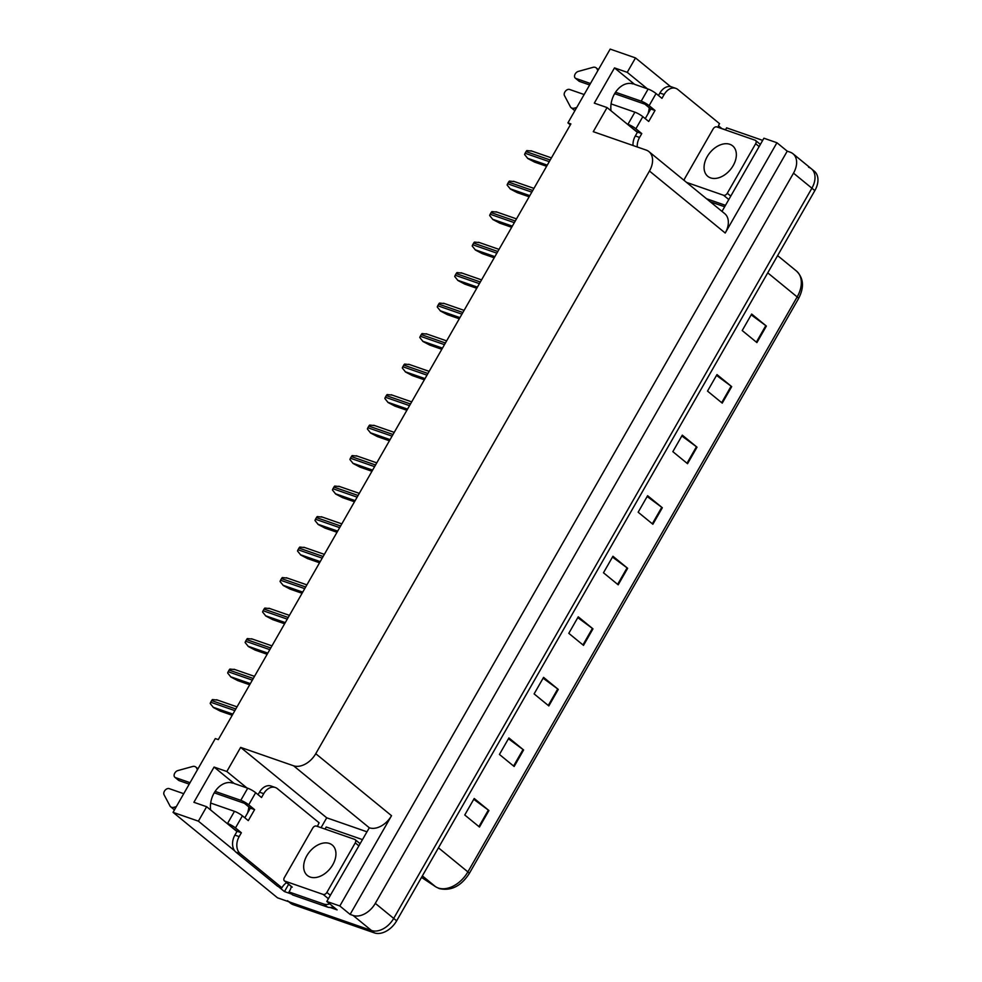 <?xml version="1.0" encoding="UTF-8"?>
<svg xmlns="http://www.w3.org/2000/svg" width="982" height="982" viewBox="0 0 982 982"><rect width="100%" height="100%" fill="white"/><g stroke="black" fill="none" stroke-linecap="round" stroke-linejoin="round"><path stroke-width="1.47" d="M647.96 113.875A20.622 14.767 109.2 0 0 649.237 107.738M248.827 806.897A20.622 14.767 -70.8 0 1 247.55 813.035M210.614 809.978A20.622 14.767 -70.8 0 1 216.617 789.381A20.622 14.767 -70.8 0 1 232.685 783.133M647.322 88.773L627.24 72.337L635.501 57.913L610.166 49.1L567.915 122.873L570.886 123.904L218.274 739.606L215.291 738.574L173.053 812.347L277.513 897.818L371.478 930.494L290.267 902.249A19.333 13.061 129.3 0 1 287.481 900.703M721.463 128.519L725.526 129.71M321.053 827.679L326.711 817.81L366.74 831.729M291.544 894.05L284.461 891.582L288.634 884.303M246.912 787.932L226.83 771.496L240.639 747.388L293.544 765.776L369.306 827.777L326.81 901.464L337.108 909.884L330.173 907.478M293.544 765.776A19.333 13.061 -50.7 0 0 315.75 753.697L649.458 171.028L725.219 233.029L776.934 142.746L763.922 138.216L722.003 211.4M725.219 233.029A19.333 13.061 -50.7 0 0 724.716 213.622L648.942 151.621A19.333 13.061 -50.7 0 0 646.156 150.074L593.263 131.686L607.072 107.566L636.348 131.527A20.622 14.767 109.2 0 0 637.404 132.3M369.306 827.777A19.333 13.061 -50.7 0 0 391.523 815.698L339.821 905.981L350.12 914.414L787.233 151.167L790.203 152.198A19.333 13.061 129.3 0 1 792.99 153.757A19.333 13.061 129.3 0 1 793.505 173.151L375.308 903.366A19.333 13.061 129.3 0 1 353.09 915.445L350.12 914.414M326.81 901.464L339.821 905.981M173.053 812.347L198.389 821.161L234.723 850.878M278.225 886.476L284.461 891.582M808.591 167.247A19.333 13.061 129.3 0 1 811.39 168.794L814.323 171.212A19.333 13.061 129.3 0 1 814.839 190.606L396.642 920.821L393.696 918.416A19.333 13.061 129.3 0 1 371.478 930.494A19.333 13.061 129.3 0 0 393.696 918.416L811.893 188.2L393.696 918.416L375.308 903.366M811.39 168.794A19.333 13.061 129.3 0 1 811.893 188.2A19.333 13.061 129.3 0 0 811.39 168.794L792.99 153.757M635.501 57.913L670.583 86.612M718.48 125.806L721.574 128.335M776.934 142.746L787.233 151.167M567.915 122.873L570.346 124.861M649.458 171.028A19.333 13.061 -50.7 0 0 648.942 151.621M240.639 747.388L326.711 817.81M198.389 821.161L206.65 806.725L235.925 830.686A20.622 14.767 109.2 0 0 236.993 831.459M637.257 146.981A12.889 9.231 -70.8 0 1 639.564 137.443L641.774 133.589L635.882 128.777L642.829 116.662L648.709 121.473L655.019 110.463L649.127 105.651L656.062 93.536A6.444 1.142 -150.2 0 0 648.132 89.055L634.568 84.329L614.487 67.905L594.306 103.135L607.072 107.566M614.487 67.905L627.24 72.337M241.363 832.748L237.104 831.263L234.894 835.117A12.889 9.231 -70.8 0 0 235.95 852.155L277.661 886.28L281.908 887.765L240.197 853.628A12.889 9.231 -70.8 0 1 239.154 836.603L241.363 832.748L235.471 827.936L242.407 815.821L248.299 820.633L254.596 809.622L248.716 804.81L255.651 792.695A6.444 1.142 -150.2 0 0 247.722 788.215L234.158 783.489L214.076 767.065L193.896 802.294L206.65 806.725M214.076 767.065L226.83 771.496M633.095 83.973A20.622 14.767 109.2 0 0 617.027 90.221A20.622 14.767 109.2 0 0 611.037 110.819M751.193 314.841L765.813 325.631A5.155 0.908 29.8 0 1 766.377 326.073L751.66 314.031L742.208 330.541L756.913 342.583L766.377 326.073M716.516 375.394L731.136 386.184A5.155 0.908 29.8 0 1 731.688 386.626L716.983 374.584L707.519 391.106L722.236 403.136L731.688 386.626M681.839 435.959L696.447 446.749A5.155 0.908 29.8 0 1 697.011 447.178L682.294 435.149L672.842 451.659L687.547 463.7L697.011 447.178M647.15 496.511L661.77 507.301A5.155 0.908 29.8 0 1 662.334 507.743L647.617 495.701L638.153 512.211L652.87 524.253L662.334 507.743M473.741 799.299L488.361 810.089A5.155 0.908 29.8 0 1 488.926 810.531L474.208 798.489L464.756 814.999L479.462 827.04L488.926 810.531M508.43 738.734L523.038 749.536A5.155 0.908 29.8 0 1 523.602 749.966L508.897 737.936L499.433 754.446L514.151 766.488L523.602 749.966M543.107 678.181L557.727 688.971A5.155 0.908 29.8 0 1 558.279 689.413L543.574 677.371L534.11 693.893L548.828 705.923L558.279 689.413M577.797 617.629L592.404 628.419A5.155 0.908 29.8 0 1 592.968 628.848L578.251 616.819L568.799 633.329L583.504 645.37L592.968 628.848M612.473 557.064L627.081 567.866A5.155 0.908 29.8 0 1 627.645 568.296L612.94 556.254L603.476 572.776L618.194 584.818L627.645 568.296M396.642 920.821A19.333 13.061 129.3 0 1 374.424 932.9L293.213 904.655A19.333 13.061 129.3 0 1 290.414 903.109L288.708 901.709M546.618 166.289L534.687 162.14L527.862 158.556L524.609 154.555A3.228 2.308 -70.8 0 1 525.1 153.253L526.045 151.596A3.228 2.308 -70.8 0 1 526.892 150.577L531.593 151.093M529.151 196.781L517.219 192.632L510.395 189.047L507.142 185.058A3.228 2.308 -70.8 0 1 507.633 183.757L508.578 182.1A3.228 2.308 -70.8 0 1 509.425 181.081L514.126 181.596M511.683 227.284L499.752 223.135L492.927 219.551L489.674 215.561A3.228 2.308 -70.8 0 1 490.165 214.248L491.11 212.603A3.228 2.308 -70.8 0 1 491.957 211.572L496.659 212.087M494.216 257.787L482.285 253.638L475.46 250.042L472.207 246.052A3.228 2.308 -70.8 0 1 472.698 244.751L473.643 243.094A3.228 2.308 -70.8 0 1 474.49 242.075L479.191 242.591M476.749 288.278L464.817 284.129L457.993 280.545L454.74 276.556A3.228 2.308 -70.8 0 1 455.231 275.255L456.176 273.597A3.228 2.308 -70.8 0 1 457.023 272.579L461.724 273.094M242.407 815.821A6.444 1.142 -150.2 0 0 234.477 811.328L210.676 803.055M183.732 793.689L169.162 788.62A4.112 2.786 129.3 0 0 165.037 790.314A4.112 2.786 129.3 0 0 164.043 794.708L170.181 806.32A6.444 4.358 129.3 0 0 170.61 806.75A6.444 4.358 129.3 0 0 174.195 807.241L176.343 806.59M244.825 817.797L250.349 808.149L244.469 803.337L214.236 792.818M254.596 809.622L250.349 808.149M258.07 794.671L259.494 792.179A12.889 9.231 -70.8 0 1 271.081 786.03L275.328 787.503A12.889 9.231 -70.8 0 1 277.403 788.669L319.113 822.793A12.889 9.231 -70.8 0 0 317.542 826.463M255.651 792.695L261.531 797.519L263.741 793.665A12.889 9.231 -70.8 0 1 275.328 787.503M329.719 903.845A12.889 8.715 129.3 0 1 323.864 904.078L288.99 891.951L292.673 894.958L327.534 907.086A12.889 8.715 -50.7 0 0 333.401 906.852M362.211 839.647A12.889 8.715 129.3 0 0 361.069 839.119L326.196 826.991A12.889 8.715 129.3 0 1 324.993 829.053M291.335 886.513A12.889 8.715 129.3 0 1 288.99 891.951M281.908 887.765A12.889 9.231 -70.8 0 1 286.634 882.671M237.104 831.263L230.414 826.169M197.431 769.765L196.621 768.096L197.824 769.078M197.971 768.832L195.799 767.052A6.444 4.358 129.3 0 0 193.061 766.377L177.865 770.575A4.112 2.786 129.3 0 0 174.501 773.656A4.112 2.786 129.3 0 0 174.87 777.278A4.112 2.786 129.3 0 0 175.459 777.609L190.042 782.679M215.119 791.394L240.786 800.318A6.444 1.142 29.8 0 1 248.716 804.81M195.799 767.052A6.444 4.358 129.3 0 1 196.621 768.096M189.207 784.115L179.141 780.616L175.459 777.609M174.87 777.278L178.552 780.285A4.112 2.786 -50.7 0 0 179.141 780.616M226.732 823.162L227.542 823.444A6.444 1.142 29.8 0 1 235.471 827.936M174.452 809.892A6.444 4.358 129.3 0 1 174.28 809.769L170.61 806.75M642.829 116.662A6.444 1.142 -150.2 0 0 634.888 112.169L611.086 103.896M584.143 94.53L569.572 89.46A4.112 2.786 129.3 0 0 565.46 91.154A4.112 2.786 129.3 0 0 564.454 95.549L570.591 107.161A6.444 4.358 129.3 0 0 571.021 107.59A6.444 4.358 129.3 0 0 574.605 108.081L576.753 107.431M645.235 118.638L650.759 108.99L644.879 104.166L614.646 93.658M655.019 110.463L650.759 108.99M641.774 133.589L637.514 132.104L630.825 127.009M633.009 145.508A12.889 9.231 -70.8 0 1 635.317 135.958L637.514 132.104M658.48 95.512L659.904 93.02A12.889 9.231 -70.8 0 1 671.492 86.858L675.751 88.343A12.889 9.231 -70.8 0 1 677.826 89.509L719.524 123.634A12.889 9.231 -70.8 0 0 717.952 127.304M656.062 93.536L661.954 98.347L664.163 94.493A12.889 9.231 -70.8 0 1 675.751 88.343M725.538 205.226A12.889 8.715 129.3 0 1 724.274 204.919L706.524 198.745M710.207 201.752L724.655 206.772M762.621 140.487A12.889 8.715 129.3 0 0 761.48 139.96L726.606 127.832A12.889 8.715 129.3 0 1 725.403 129.894M597.842 70.606L597.031 68.936L598.234 69.918M598.382 69.661L596.209 67.893A6.444 4.358 129.3 0 0 593.472 67.218L578.275 71.416A4.112 2.786 129.3 0 0 574.924 74.485A4.112 2.786 129.3 0 0 575.28 78.118A4.112 2.786 129.3 0 0 575.882 78.45L590.452 83.519M615.53 92.234L641.197 101.158A6.444 1.142 29.8 0 1 649.127 105.651M596.209 67.893A6.444 4.358 129.3 0 1 597.031 68.936M589.63 84.955L579.552 81.457L575.882 78.45M575.28 78.118L578.963 81.125A4.112 2.786 -50.7 0 0 579.552 81.457M627.154 124.002L627.952 124.284A6.444 1.142 29.8 0 1 635.882 128.777M574.863 110.733A6.444 4.358 129.3 0 1 574.703 110.598L571.021 107.59M310.177 877.049A19.665 13.282 129.3 0 1 307.354 875.465A19.665 13.282 129.3 0 1 308.09 853.751A19.665 13.282 129.3 0 1 329.412 843.464A19.665 13.282 129.3 0 1 332.247 845.036A19.665 13.282 129.3 0 1 331.511 866.762A19.665 13.282 129.3 0 1 310.177 877.049M354.698 839.377A3.228 2.173 129.3 0 1 355.165 839.635A3.228 2.173 129.3 0 1 355.251 842.875L326.871 892.417A3.228 2.173 129.3 0 1 323.164 894.43L284.903 881.124A3.228 2.173 129.3 0 1 284.436 880.866A3.228 2.173 129.3 0 1 284.35 877.638L312.73 828.084A3.228 2.173 129.3 0 1 316.425 826.071L354.698 839.377M710.6 177.889A19.665 13.282 129.3 0 1 707.764 176.306A19.665 13.282 129.3 0 1 708.501 154.579A19.665 13.282 129.3 0 1 729.835 144.305A19.665 13.282 129.3 0 1 732.658 145.876A19.665 13.282 129.3 0 1 731.921 167.603A19.665 13.282 129.3 0 1 710.6 177.889M684.258 180.516A3.228 2.173 129.3 0 1 684.761 178.479L713.141 128.924A3.228 2.173 129.3 0 1 716.835 126.911L755.109 140.217A3.228 2.173 129.3 0 1 755.575 140.475A3.228 2.173 129.3 0 1 755.661 143.716L727.281 193.258A3.228 2.173 129.3 0 1 723.587 195.271L686.553 182.394M459.281 318.782L447.35 314.633L440.525 311.048L437.272 307.047A3.228 2.308 -70.8 0 1 437.763 305.746L438.708 304.101A3.228 2.308 -70.8 0 1 439.555 303.07L444.257 303.585M441.814 349.285L429.883 345.124L423.058 341.54L419.805 337.55A3.228 2.308 -70.8 0 1 420.296 336.249L421.241 334.592A3.228 2.308 -70.8 0 1 422.088 333.573L426.789 334.089M424.347 379.776L412.415 375.627L405.591 372.043L402.338 368.054A3.228 2.308 -70.8 0 1 402.829 366.74L403.774 365.095A3.228 2.308 -70.8 0 1 404.621 364.077L409.322 364.58M406.879 410.28L394.948 406.131L388.123 402.546L384.87 398.545A3.228 2.308 -70.8 0 1 385.361 397.244L386.307 395.599A3.228 2.308 -70.8 0 1 387.154 394.568L391.855 395.083M389.412 440.771L377.481 436.622L370.656 433.037L367.403 429.048A3.228 2.308 -70.8 0 1 367.894 427.747L368.851 426.09A3.228 2.308 -70.8 0 1 369.686 425.071L374.387 425.587M371.945 471.274L360.013 467.125L353.189 463.541L349.936 459.551A3.228 2.308 -70.8 0 1 350.439 458.238L351.384 456.593A3.228 2.308 -70.8 0 1 352.219 455.574L356.92 456.078M354.477 501.777L342.546 497.628L335.721 494.044L332.468 490.043A3.228 2.308 -70.8 0 1 332.972 488.741L333.917 487.084A3.228 2.308 -70.8 0 1 334.752 486.065L339.453 486.581M337.01 532.269L325.079 528.12L318.254 524.535L315.001 520.546A3.228 2.308 -70.8 0 1 315.504 519.245L316.45 517.588A3.228 2.308 -70.8 0 1 317.284 516.569L321.986 517.084M319.543 562.772L307.611 558.623L300.787 555.039L297.534 551.049A3.228 2.308 -70.8 0 1 298.037 549.736L298.982 548.091A3.228 2.308 -70.8 0 1 299.817 547.06L304.518 547.575M302.088 593.275L290.144 589.126L283.319 585.53L280.066 581.54A3.228 2.308 -70.8 0 1 280.57 580.239L281.515 578.582A3.228 2.308 -70.8 0 1 282.35 577.563L287.051 578.079M284.62 623.766L272.677 619.617L265.852 616.033L262.599 612.044A3.228 2.308 -70.8 0 1 263.102 610.743L264.048 609.086A3.228 2.308 -70.8 0 1 264.882 608.067L269.584 608.582M267.153 654.27L255.21 650.121L248.385 646.537L245.132 642.535A3.228 2.308 -70.8 0 1 245.635 641.234L246.58 639.589A3.228 2.308 -70.8 0 1 247.415 638.558L252.116 639.073M249.686 684.761L237.754 680.612L230.917 677.028L227.677 673.038A3.228 2.308 -70.8 0 1 228.168 671.737L229.113 670.08A3.228 2.308 -70.8 0 1 229.948 669.061L234.649 669.577M232.218 715.264L220.287 711.115L213.45 707.531L210.209 703.542A3.228 2.308 -70.8 0 1 210.7 702.228L211.646 700.583A3.228 2.308 -70.8 0 1 212.48 699.565L217.182 700.068M353.09 915.445L374.424 932.9M793.505 173.151L814.839 190.606M315.75 753.697L391.523 815.698M421.523 877.38L435.492 886.636A25.79 17.418 -50.7 0 0 438.254 887.998A25.79 17.418 -50.7 0 0 467.874 871.893A6.444 1.142 29.8 0 1 469.224 873.612A6.444 1.142 29.8 0 1 469.114 873.71M798.403 298.749A6.444 1.142 -150.2 0 0 798.501 298.651L469.224 873.612C461.024 886.181 451.045 891.165 439.298 888.587L435.775 886.844A6.444 4.738 123.5 0 1 435.492 886.636L422.37 875.895M438.451 847.81L467.874 871.893L797.163 296.932A25.79 17.418 -50.7 0 0 796.476 271.057C803.706 278.164 804.381 287.37 798.501 298.651A6.444 1.142 -150.2 0 0 797.163 296.932L767.74 272.849M293.213 904.655L290.267 902.249M627.081 567.866L617.641 584.364M592.404 628.419L582.952 644.916M557.727 688.971L548.275 705.469M523.038 749.536L513.586 766.034M488.361 810.089L478.909 826.586M661.77 507.301L652.318 523.799M696.447 446.749L686.995 463.246M731.136 386.184L721.684 402.694M765.813 325.631L756.361 342.129M550.215 160.005L526.045 151.596M549.269 161.662L525.1 153.253M547.281 165.136L527.494 158.249M532.747 190.508L508.578 182.1M531.802 192.153L507.633 183.757M529.814 195.627L510.026 188.753M515.28 220.999L491.11 212.603M514.335 222.656L490.165 214.248M512.346 226.13L492.559 219.244M497.813 251.502L473.643 243.094M496.867 253.16L472.698 244.751M494.879 256.633L475.092 249.747M480.345 282.006L456.176 273.597M479.4 283.651L455.231 275.255M477.412 287.125L457.624 280.251M234.894 835.117L239.154 836.603M263.741 793.665L259.494 792.179M323.864 904.078L327.534 907.086M235.95 852.155L240.197 853.628M247.722 788.215L240.786 800.318M234.477 811.328L227.542 823.444M175.41 808.235L174.195 807.241M635.317 135.958L639.564 137.443M664.163 94.493L659.904 93.02M724.274 204.919L725.256 205.717M648.132 89.055L641.197 101.158M634.888 112.169L627.952 124.284M575.82 109.063L574.605 108.081M355.251 842.875L358.725 845.723M284.903 881.124L292.255 887.151M323.164 894.43L328.381 898.702M326.871 892.417L330.357 895.265M755.661 143.716L759.135 146.564M723.587 195.271L728.804 199.542M727.281 193.258L730.768 196.105M462.878 312.497L438.708 304.101M461.933 314.154L437.763 305.746M459.944 317.628L440.157 310.742M445.411 343L421.241 334.592M444.465 344.645L420.296 336.249M442.477 348.119L422.69 341.245M427.943 373.504L403.774 365.095M426.998 375.149L402.829 366.74M425.01 378.622L405.222 371.748M410.476 403.995L386.307 395.599M409.531 405.652L385.361 397.244M407.542 409.126L387.755 402.239M393.009 434.498L368.851 426.09M392.063 436.143L367.894 427.747M390.075 439.617L370.288 432.743M375.541 464.989L351.384 456.593M374.596 466.646L350.439 458.238M372.608 470.12L352.82 463.234M358.074 495.493L333.917 487.084M357.129 497.15L332.972 488.741M355.14 500.624L335.353 493.737M340.607 525.996L316.45 517.588M339.662 527.641L315.504 519.245M337.673 531.115L317.886 524.241M323.152 556.487L298.982 548.091M322.194 558.144L298.037 549.736M320.206 561.618L300.418 554.732M305.684 586.99L281.515 578.582M304.727 588.635L280.57 580.239M302.738 592.121L282.951 585.235M288.217 617.494L264.048 609.086M287.272 619.139L263.102 610.743M285.271 622.613L265.484 615.739M270.75 647.985L246.58 639.589M269.805 649.642L245.635 641.234M267.804 653.116L248.016 646.23M253.282 678.488L229.113 670.08M252.337 680.133L228.168 671.737M250.349 683.607L230.549 676.733M235.815 708.979L211.646 700.583M234.87 710.637L210.7 702.228M232.881 714.11L213.082 707.224M435.775 886.844L421.511 877.392M796.476 271.057L777.609 255.615M551.43 157.881L530.955 150.762M533.962 188.384L513.488 181.265M516.495 218.876L496.02 211.756M499.028 249.379L478.553 242.259M481.561 279.882L461.086 272.75M355.165 839.635L359.964 843.563M284.436 880.866L291.789 886.893M755.575 140.475L760.375 144.403M464.093 310.373L443.618 303.254M446.626 340.877L426.151 333.757M429.159 371.368L408.684 364.248M411.691 401.871L391.217 394.752M394.224 432.375L373.749 425.255M376.769 462.866L356.282 455.746M359.302 493.369L338.815 486.25M341.834 523.872L321.347 516.741M324.367 554.364L303.88 547.244M306.9 584.867L286.413 577.747M289.432 615.37L268.945 608.239M271.965 645.861L251.478 638.742M254.498 676.365L234.011 669.245M237.03 706.856L216.543 699.736"/></g></svg>
